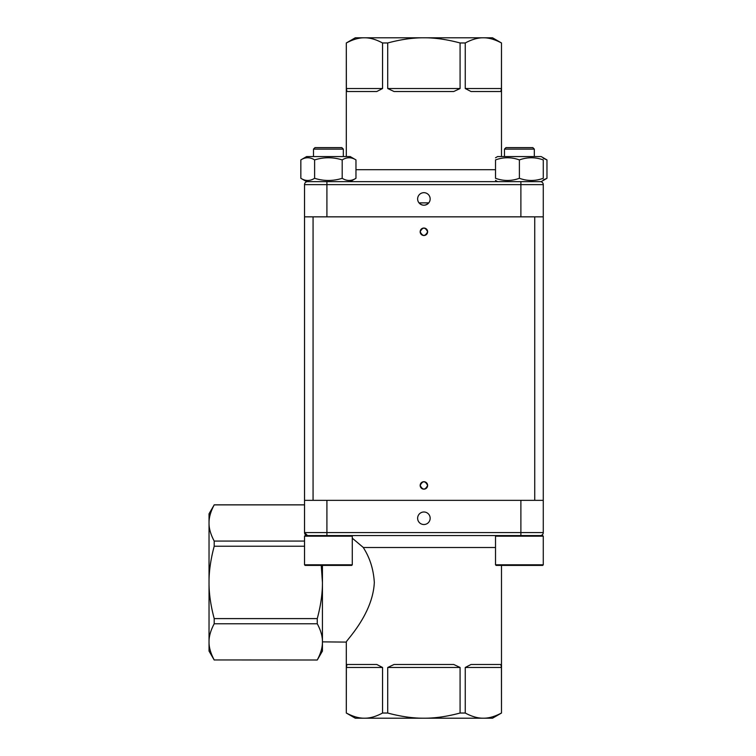 <?xml version="1.0" encoding="UTF-8"?>
<svg xmlns="http://www.w3.org/2000/svg" width="756" height="756" viewBox="0 0 756 756"><rect width="100%" height="100%" fill="white"/><g stroke="black" fill="none" stroke-linecap="round" stroke-linejoin="round"><path stroke-width="1.13" d="M501.436 667.472L465.252 667.472L471.007 664.486L500.85 664.486L501.436 667.472L501.493 713.031L492.534 718.2L355.263 718.2L346.314 713.031L346.371 667.472L346.957 664.486L376.8 664.486L382.555 667.472L346.371 667.472M214.203 660.007L209.034 651.058L209.034 641.863C208.949 647.325 210.678 653.354 214.203 659.95L317.265 660.007L214.203 659.95M304.536 546.238L214.203 546.238C210.678 559.431 208.949 571.489 209.034 582.422L209.034 641.863C208.949 636.391 210.678 630.362 214.203 623.766L317.265 623.766L317.265 618.597L214.203 618.597L214.203 623.766M214.203 618.597C210.678 605.414 208.949 593.347 209.034 582.422L209.034 513.778L214.203 504.885C210.678 511.481 208.949 517.51 209.034 522.972C208.949 528.444 210.678 534.473 214.203 541.069L214.203 546.238M346.371 88.528L382.555 88.528L376.8 91.514L346.957 91.514L346.371 88.528L346.314 42.969L355.263 37.8L492.534 37.8L501.493 42.969L501.436 88.528L500.85 91.514L471.007 91.514L465.252 88.528L501.436 88.528M428.784 202.882L419.022 202.882C422.273 205.953 425.524 205.953 428.784 202.882M420.166 231.771C422.661 226.961 425.146 226.961 427.631 231.771C425.146 236.581 422.661 236.581 420.166 231.771A3.733 3.733 0 0 0 425.77 235.003A3.733 3.733 0 0 0 425.77 228.539A3.733 3.733 0 0 0 420.166 231.771M420.166 485.428C422.661 480.618 425.146 480.618 427.631 485.428C425.146 490.247 422.661 490.247 420.166 485.428A3.733 3.733 0 0 0 425.77 488.659A3.733 3.733 0 0 0 425.77 482.205A3.733 3.733 0 0 0 420.166 485.428M430.164 198.951A6.265 6.265 0 0 0 420.771 193.517A6.265 6.265 0 0 0 420.771 204.375A6.265 6.265 0 0 0 430.164 198.951M326.913 500.349L326.913 532.583L520.884 532.583L520.884 500.349L313.069 500.349L313.069 216.849L304.536 216.849L304.536 500.349L313.069 500.349M534.738 216.849L534.738 500.349L543.271 500.349L543.271 216.849L520.884 216.849L520.884 184.625L326.913 184.625L326.913 216.849L520.884 216.849M534.738 500.349L520.884 500.349M328.406 149.112L313.485 149.112L313.485 156.568L313.485 149.112L314.978 147.618L341.835 147.618L343.328 149.112L328.406 149.112M351.682 535.569L352.277 536.165L304.536 536.165L305.131 535.569L542.676 535.569L543.271 536.165L495.52 536.165L495.52 564.808L543.271 564.808L543.271 536.165M352.277 564.808L351.682 565.412L305.131 565.412L304.536 564.808L352.277 564.808L352.277 536.165M534.312 156.568L534.312 149.112L504.479 149.112L504.479 156.568M543.271 564.808L542.676 565.412L496.116 565.412L495.52 564.808M504.479 149.112L505.962 147.618L532.829 147.618L534.312 149.112M495.52 157.777L497.609 156.568L541.183 156.568L546.966 159.913L546.966 178.303L543.271 179.947M543.271 158.259L546.966 159.913M350.189 181.638L355.972 178.303C351.379 181.175 346.787 181.175 342.194 178.303C332.999 181.175 323.814 181.175 314.619 178.303C310.026 181.175 305.433 181.175 300.841 178.303L300.841 159.913C305.433 157.04 310.026 157.04 314.619 159.913C323.814 157.04 332.999 157.04 342.194 159.913C346.787 157.04 351.379 157.04 355.972 159.913L355.972 178.303M300.841 178.303L306.624 181.638L541.183 181.638L546.966 178.303M300.841 159.913L306.624 156.568L350.189 156.568L355.972 159.913M342.194 159.913L342.194 178.303M314.619 159.913L314.619 178.303M543.271 178.303C543.271 181.175 543.271 181.175 543.271 178.303C543.271 181.175 543.271 181.175 543.271 178.303C535.314 181.175 527.357 181.175 519.391 178.303C511.434 181.175 503.477 181.175 495.52 178.303C495.52 181.175 495.52 181.175 495.52 178.303C495.52 181.175 495.52 181.175 495.52 178.303L495.52 159.913C495.52 157.04 495.52 157.04 495.52 159.913C495.52 157.04 495.52 157.04 495.52 159.913C503.477 157.04 511.434 157.04 519.391 159.913C527.357 157.04 535.314 157.04 543.271 159.913C543.271 157.04 543.271 157.04 543.271 159.913C543.271 157.04 543.271 157.04 543.271 159.913L543.271 178.303M519.391 159.913L519.391 178.303M326.913 216.849L313.069 216.849M460.083 88.528L453.742 91.514L394.056 91.514L387.715 88.528L460.083 88.528L460.083 42.969L465.252 42.969L465.252 88.528M382.555 88.528L382.555 42.969L387.715 42.969L387.715 88.528M540.285 181.638A2.986 2.986 0 0 1 543.271 184.625A2.986 2.986 0 0 0 540.285 181.638A2.986 2.986 0 0 1 543.271 184.625L543.271 216.849M304.536 216.849L304.536 184.625A2.986 2.986 0 0 1 307.512 181.638M346.371 42.969C352.967 39.435 358.996 37.715 364.458 37.8C369.93 37.715 375.959 39.435 382.555 42.969M387.715 42.969C400.907 39.435 412.965 37.715 423.899 37.8C434.832 37.715 446.89 39.435 460.083 42.969M465.252 42.969C471.848 39.435 477.877 37.715 483.339 37.8C488.811 37.715 494.84 39.435 501.436 42.969M417.633 518.257A6.265 6.265 0 0 0 427.036 523.681A6.265 6.265 0 0 0 427.036 512.833A6.265 6.265 0 0 0 417.633 518.257M363.192 547.382L352.277 538.187M387.715 667.472L394.056 664.486L453.742 664.486L460.083 667.472L387.715 667.472L387.715 713.031L382.555 713.031L382.555 667.472M465.252 667.472L465.252 713.031L460.083 713.031L460.083 667.472M374.324 582.422C373.502 569.259 369.816 557.626 363.258 547.505C369.816 557.626 373.502 569.259 374.324 582.422C372.803 614.968 344.934 641.683 346.314 642.099C344.934 641.683 372.803 614.968 374.324 582.422M346.314 713.031L346.314 642.099L322.434 641.863C322.519 636.391 320.799 630.362 317.265 623.766M317.265 618.597C320.799 605.414 322.519 593.347 322.434 582.422L322.434 565.412L322.434 582.422L321.243 565.412M304.536 541.069L214.203 541.069M317.265 659.95C320.799 653.354 322.519 647.325 322.434 641.863L322.434 582.422M307.512 535.569A2.986 2.986 0 0 1 304.536 532.583A2.986 2.986 0 0 0 307.512 535.569A2.986 2.986 0 0 1 304.536 532.583A2.986 2.986 0 0 0 307.512 535.569L304.536 532.583L304.536 500.349M304.536 504.885L214.203 504.885M317.265 660.007L322.434 651.058L322.434 641.863M543.271 500.349L543.271 532.583A2.986 2.986 0 0 1 540.285 535.569M501.436 713.031C494.84 716.565 488.811 718.285 483.339 718.2C477.877 718.285 471.848 716.565 465.252 713.031M460.083 713.031C446.89 716.565 434.832 718.285 423.899 718.2C412.965 718.285 400.907 716.565 387.715 713.031M382.555 713.031C375.959 716.565 369.93 718.285 364.458 718.2C358.996 718.285 352.967 716.565 346.371 713.031M355.972 169.703L495.52 169.703M543.271 184.625L520.884 184.625L520.884 181.638M326.913 181.638L326.913 184.625L304.536 184.625M495.52 547.505L363.258 547.505M520.884 535.569L520.884 532.583L543.271 532.583M304.536 532.583L326.913 532.583L326.913 535.569M343.328 156.568L343.328 149.112L343.328 156.568M304.536 564.808L304.536 536.165M496.116 535.569L495.52 536.165M497.609 181.638L495.52 180.429M341.835 147.618L343.328 149.112M346.314 42.969L346.314 156.568M501.493 42.969L501.493 156.568M501.493 713.031L501.493 565.412M304.536 504.828L214.203 504.828"/></g></svg>
